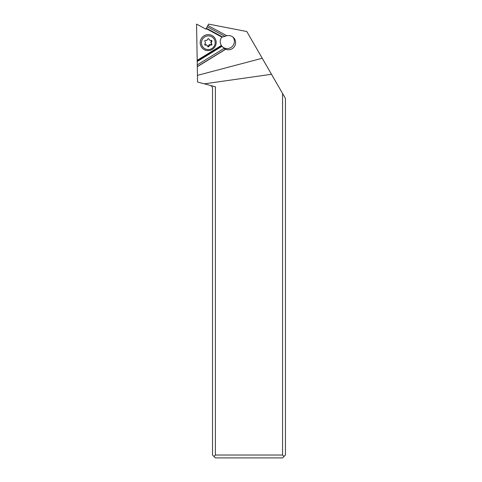 <?xml version="1.0" encoding="UTF-8"?>
<svg xmlns="http://www.w3.org/2000/svg" width="482" height="482" viewBox="0 0 482 482"><rect width="100%" height="100%" fill="white"/><g stroke="black" fill="none" stroke-linecap="round" stroke-linejoin="round"><path stroke-width="0.72" d="M210.399 85.453C211.731 85.898 212.442 86.826 212.526 88.224L212.526 455.032L213.96 456.466L215.4 455.032L215.4 86.79L197.566 82.012L196.554 24.1L205.898 29.137L206.169 28.625L221.871 37.096A7.176 7.073 135 0 0 221.346 45.465L197.186 60.334M215.4 455.032L282.572 455.032L282.572 93.49L285.446 98.467L285.446 455.032L282.572 457.9L215.4 457.9L213.96 456.466M204.344 83.832L271.487 74.288L282.572 93.49M271.487 74.288L262.232 58.256L197.451 75.367M197.204 61.106L221.744 45.995L221.346 45.465M221.744 45.995L224.124 48.357A7.176 7.073 135 0 0 225.588 49.176L225.678 49.266A7.176 7.073 135 0 0 233.553 37.602A7.176 7.073 135 0 0 226.889 35.752L207.863 25.492L206.169 28.625M232.902 37.024A7.176 7.073 -45 0 1 222.503 46.826M197.21 61.551L222.021 46.278M197.271 64.889L224.124 48.357M197.301 66.594L225.588 49.176M197.301 66.733L225.678 49.266M262.232 58.256L246.796 31.523L208.616 24.1L207.863 25.492M222.329 36.722L221.871 37.096M226.751 35.68A7.176 7.073 135 0 0 224.992 36.379L222.606 37L206.38 28.245M224.992 36.379L207.176 26.769M284.006 456.466L282.572 455.032M200.187 42.579A8.037 7.917 -45 0 1 213.863 36.909L213.881 36.927A8.037 7.917 -45 0 1 211.17 49.971A8.037 7.917 -45 0 1 200.187 42.579M202.476 48.26L202.512 48.296A8.037 7.917 -45 0 1 205.224 35.252A8.037 7.917 -45 0 1 213.881 36.927M201.494 42.747A6.893 6.79 -45 0 1 208.435 35.909A6.893 6.79 -45 0 1 215.177 42.747A6.893 6.79 -45 0 1 208.236 49.592A6.893 6.79 -45 0 1 201.494 42.747M204.705 44.416A0.729 0.717 135 0 0 205.597 45.115A1.675 1.651 -45 0 1 207.585 46.278A0.729 0.717 135 0 0 208.977 46.278A1.675 1.651 -45 0 1 211.008 45.115A0.729 0.717 135 0 0 211.719 43.91A1.675 1.651 -45 0 1 211.755 41.591A0.729 0.717 135 0 0 211.074 40.386A1.675 1.651 -45 0 1 209.086 39.223A0.729 0.717 135 0 0 207.694 39.223A1.675 1.651 -45 0 1 205.663 40.386A0.729 0.717 135 0 0 204.952 41.591A1.675 1.651 -45 0 1 204.916 43.91A0.729 0.717 135 0 0 204.705 44.416M207.164 45.543L206.097 44.687L204.748 44.669M209.086 39.223L209.507 39.958M211.502 40.41L210.779 42.259L211.273 43.464C211.658 44.242 211.417 44.645 210.556 44.669C209.531 44.465 208.857 44.856 208.531 45.826L208.977 46.278M208.531 45.826L207.609 46.338M205.145 44.669L205.597 45.115M211.309 41.145L211.755 41.591M211.273 43.464L211.719 43.91M210.556 44.669L211.008 45.115"/></g></svg>
